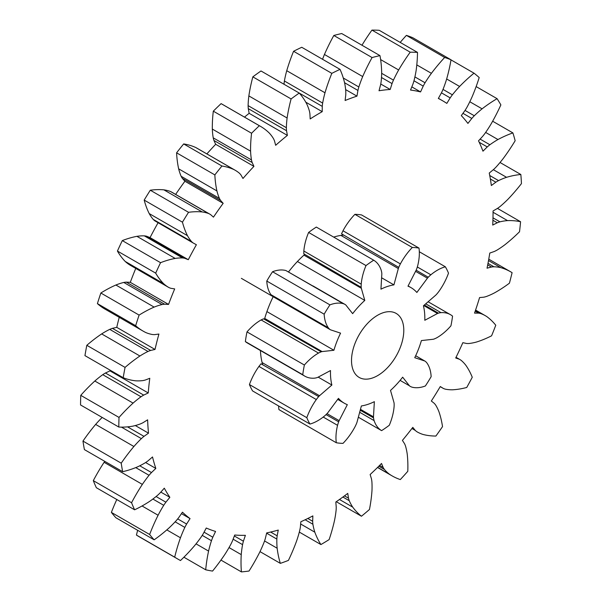 <?xml version="1.0" encoding="UTF-8"?>
<svg xmlns="http://www.w3.org/2000/svg" width="602" height="602" viewBox="0 0 602 602"><rect width="100%" height="100%" fill="white"/><g stroke="black" fill="none" stroke-linecap="round" stroke-linejoin="round"><path stroke-width="0.9" d="M305.778 102.174L322.213 111.663A244.352 141.079 120 0 0 310.18 118.94L309.917 113.838A43.72 25.239 120 0 0 309.405 111.077A87.35 50.433 120 0 0 306.696 103.853A130.958 75.611 120 0 0 299.247 93.054L260.99 70.968A284.927 164.504 120 0 0 252.84 76.853A130.958 75.611 120 0 0 248.859 95.914A87.35 50.433 120 0 0 248.114 105.628A43.72 25.239 120 0 0 248.28 108.646L249.145 113.311L287.395 135.397A244.352 141.079 120 0 0 275.663 145.293L274.489 140.883A43.72 25.239 120 0 0 273.458 138.603A87.35 50.433 120 0 0 269.275 133.042A130.958 75.611 120 0 0 260.44 126.322L222.183 104.236A130.958 75.611 120 0 0 221.092 103.627A284.927 164.504 120 0 0 213.311 111.167A130.958 75.611 120 0 0 212.325 129.076A87.35 50.433 120 0 0 213.221 137.835A43.72 25.239 120 0 0 213.921 140.439L215.674 144.284L253.924 166.37A244.352 141.079 120 0 0 242.975 178.478L240.935 174.949A43.72 25.239 120 0 0 239.43 173.241A87.35 50.433 120 0 0 235.149 170.231L196.899 148.145A87.35 50.433 120 0 0 195.68 147.482A130.958 75.611 120 0 0 183.678 143.931A284.927 164.504 120 0 0 176.589 152.818A130.958 75.611 120 0 0 178.651 168.838A87.35 50.433 120 0 0 181.142 176.281A43.72 25.239 120 0 0 182.353 178.365L184.912 181.24L223.169 203.325A244.352 141.079 120 0 0 213.454 217.141L210.632 214.628A43.72 25.239 120 0 0 209.955 214.214A43.72 25.239 120 0 0 208.706 213.567A87.35 50.433 120 0 0 202.137 211.934A130.958 75.611 120 0 0 188.546 212.303A284.927 164.504 120 0 0 182.444 222.176A130.958 75.611 120 0 0 187.463 235.66A87.35 50.433 120 0 0 191.451 241.477A43.72 25.239 120 0 0 193.122 242.952L196.387 244.736A244.352 141.079 120 0 0 188.298 259.703L184.822 258.311A43.72 25.239 120 0 0 182.549 257.942A87.35 50.433 120 0 0 175.167 258.416A130.958 75.611 120 0 0 160.553 262.683A284.927 164.504 120 0 0 155.685 273.135A130.958 75.611 120 0 0 163.458 283.527A87.35 50.433 120 0 0 168.771 287.478A43.72 25.239 120 0 0 170.84 288.29L174.678 288.907A244.352 141.079 120 0 0 168.552 304.416L164.549 304.206A43.72 25.239 120 0 0 162.036 304.537A87.35 50.433 120 0 0 154.142 307.103A130.958 75.611 120 0 0 139.107 315.094A284.927 164.504 120 0 0 135.661 325.697A130.958 75.611 120 0 0 143.11 331.108A130.958 75.611 120 0 0 145.865 332.575A87.35 50.433 120 0 0 152.306 334.501A43.72 25.239 120 0 0 154.676 334.622L158.928 334.042A244.352 141.079 120 0 0 155.015 349.446L150.658 350.432A43.72 25.239 120 0 0 147.994 351.455A87.35 50.433 120 0 0 139.92 356A130.958 75.611 120 0 0 125.065 367.393A284.927 164.504 120 0 0 123.199 377.71A130.958 75.611 120 0 0 135.42 380.788A87.35 50.433 120 0 0 142.704 380.614A43.72 25.239 120 0 0 145.285 380.028L149.785 378.289A244.352 141.079 120 0 0 148.242 392.963L143.705 395.093A43.72 25.239 120 0 0 141.011 396.763A87.35 50.433 120 0 0 133.08 403.107A130.958 75.611 120 0 0 119.023 417.434A284.927 164.504 120 0 0 118.805 427.044A130.958 75.611 120 0 0 132.545 426.201A87.35 50.433 120 0 0 140.379 423.928A43.72 25.239 120 0 0 143.065 422.664L147.625 419.827A244.352 141.079 120 0 0 148.513 433.177L143.983 436.36A43.72 25.239 120 0 0 141.365 438.617A87.35 50.433 120 0 0 133.9 446.496A130.958 75.611 120 0 0 121.22 463.171A284.927 164.504 120 0 0 122.65 471.682A130.958 75.611 120 0 0 137.346 466.949A87.35 50.433 120 0 0 145.421 462.675A43.72 25.239 120 0 0 148.1 460.786L152.524 456.963A244.352 141.079 120 0 0 155.82 468.439L151.478 472.555A43.72 25.239 120 0 0 149.04 475.294A87.35 50.433 120 0 0 142.35 484.392A130.958 75.611 120 0 0 131.56 502.73A284.927 164.504 120 0 0 134.6 509.796A130.958 75.611 120 0 0 149.642 501.368A87.35 50.433 120 0 0 157.619 495.265A43.72 25.239 120 0 0 160.185 492.82L164.301 488.184A244.352 141.079 120 0 0 169.854 497.305L165.889 502.188A43.72 25.239 120 0 0 163.729 505.304A87.35 50.433 120 0 0 158.093 515.237A130.958 75.611 120 0 0 149.635 534.493A284.927 164.504 120 0 0 154.142 539.821A130.958 75.611 120 0 0 168.929 528.037A87.35 50.433 120 0 0 176.476 520.361A43.72 25.239 120 0 0 178.824 517.472L182.459 512.197A244.352 141.079 120 0 0 190.044 518.6L186.612 524.041A43.72 25.239 120 0 0 184.829 527.405A87.35 50.433 120 0 0 180.465 537.782A130.958 75.611 120 0 0 174.685 557.159A284.927 164.504 120 0 0 177.808 559.047A284.927 164.504 120 0 0 180.487 560.53A130.958 75.611 120 0 0 194.401 545.879A87.35 50.433 120 0 0 201.218 536.939A43.72 25.239 120 0 0 203.25 533.718L206.253 528.022A244.352 141.079 120 0 0 215.569 531.446L212.807 537.232A43.72 25.239 120 0 0 211.468 540.709A87.35 50.433 120 0 0 208.57 551.086A130.958 75.611 120 0 0 205.703 569.801A284.927 164.504 120 0 0 212.551 571.08A130.958 75.611 120 0 0 225.035 554.164A87.35 50.433 120 0 0 230.837 544.321A43.72 25.239 120 0 0 232.47 540.897L234.72 535.02A244.352 141.079 120 0 0 245.383 535.328L243.411 541.206A43.72 25.239 120 0 0 242.568 544.652A87.35 50.433 120 0 0 241.244 554.623A130.958 75.611 120 0 0 241.41 571.9A284.927 164.504 120 0 0 249.032 571.035A130.958 75.611 120 0 0 259.56 552.538A87.35 50.433 120 0 0 264.112 542.199A43.72 25.239 120 0 0 265.279 538.722L266.694 532.898A244.352 141.079 120 0 0 278.259 530.069L277.153 535.818A43.72 25.239 120 0 0 276.845 539.083A87.35 50.433 120 0 0 277.153 548.234A130.958 75.611 120 0 0 280.344 563.367A284.927 164.504 120 0 0 288.426 560.394A130.958 75.611 120 0 0 296.575 541.078A87.35 50.433 120 0 0 299.691 530.671A43.72 25.239 120 0 0 300.345 527.277L300.857 521.746A244.352 141.079 120 0 0 312.859 515.899L312.664 521.272A43.72 25.239 120 0 0 312.897 524.237A87.35 50.433 120 0 0 314.823 532.183A130.958 75.611 120 0 0 320.919 544.562A284.927 164.504 120 0 0 329.128 539.595A130.958 75.611 120 0 0 334.561 520.248A87.35 50.433 120 0 0 336.112 510.203A43.72 25.239 120 0 0 336.225 507.027L335.818 502.023A244.352 141.079 120 0 0 347.76 493.392L348.483 498.17A43.72 25.239 120 0 0 349.258 500.706A87.35 50.433 120 0 0 352.719 507.132A130.958 75.611 120 0 0 361.456 516.238A284.927 164.504 120 0 0 369.462 509.488A130.958 75.611 120 0 0 371.961 490.908A87.35 50.433 120 0 0 371.885 481.623A43.72 25.239 120 0 0 371.449 478.801L370.14 474.526A244.352 141.079 120 0 0 381.533 463.472L383.15 467.461A43.72 25.239 120 0 0 384.43 469.462A87.35 50.433 120 0 0 389.291 474.105A130.958 75.611 120 0 0 392.158 475.911A130.958 75.611 120 0 0 400.315 479.568A284.927 164.504 120 0 0 407.787 471.313A130.958 75.611 120 0 0 407.245 454.262A87.35 50.433 120 0 0 405.545 446.12A43.72 25.239 120 0 0 404.582 443.764L402.414 440.386A244.352 141.079 120 0 0 412.799 427.36L415.245 430.392A43.72 25.239 120 0 0 416.968 431.784A87.35 50.433 120 0 0 417.066 431.837A87.35 50.433 120 0 0 423.033 434.456A130.958 75.611 120 0 0 435.893 436.051A284.927 164.504 120 0 0 442.523 426.622A130.958 75.611 120 0 0 438.963 411.791A87.35 50.433 120 0 0 435.713 405.131A43.72 25.239 120 0 0 434.26 403.348L431.333 401.007A244.352 141.079 120 0 0 440.28 386.537L443.448 388.493A43.72 25.239 120 0 0 445.555 389.216A87.35 50.433 120 0 0 452.569 389.795A130.958 75.611 120 0 0 466.738 387.47A284.927 164.504 120 0 0 472.261 377.258A130.958 75.611 120 0 0 465.828 365.256A87.35 50.433 120 0 0 461.155 360.35A43.72 25.239 120 0 0 459.898 359.537A43.72 25.239 120 0 0 459.281 359.198L455.706 357.987A244.352 141.079 120 0 0 462.848 342.673L466.61 343.479A43.72 25.239 120 0 0 469.011 343.501A87.35 50.433 120 0 0 476.694 341.974A130.958 75.611 120 0 0 491.593 335.803A284.927 164.504 120 0 0 495.77 325.23A130.958 75.611 120 0 0 486.732 316.547A87.35 50.433 120 0 0 485.4 315.734A87.35 50.433 120 0 0 480.825 313.589A43.72 25.239 120 0 0 478.598 313.123L474.526 313.108A244.352 141.079 120 0 0 479.576 297.569L483.775 297.185A43.72 25.239 120 0 0 486.378 296.5A87.35 50.433 120 0 0 494.408 292.926A130.958 75.611 120 0 0 509.427 283.181A284.927 164.504 120 0 0 512.099 272.668A130.958 75.611 120 0 0 510.797 271.886A130.958 75.611 120 0 0 500.826 267.664A87.35 50.433 120 0 0 493.926 266.784A43.72 25.239 120 0 0 491.443 267.025L487.041 268.183A244.352 141.079 120 0 0 489.78 253.066L494.257 251.508A43.72 25.239 120 0 0 496.943 250.154A87.35 50.433 120 0 0 504.995 244.675A130.958 75.611 120 0 0 519.518 231.747A284.927 164.504 120 0 0 520.572 221.732A130.958 75.611 120 0 0 507.524 220.61A87.35 50.433 120 0 0 499.916 221.837A43.72 25.239 120 0 0 497.275 222.77L492.722 225.073A244.352 141.079 120 0 0 493.046 210.986L497.606 208.315A43.72 25.239 120 0 0 500.277 206.343A87.35 50.433 120 0 0 508.02 199.194A130.958 75.611 120 0 0 521.452 183.61A284.927 164.504 120 0 0 520.843 174.505A130.958 75.611 120 0 0 506.553 177.312A87.35 50.433 120 0 0 498.554 180.6A43.72 25.239 120 0 0 495.86 182.188L491.345 185.529A244.352 141.079 120 0 0 489.245 173.06L493.7 169.388A43.72 25.239 120 0 0 496.244 166.874A87.35 50.433 120 0 0 503.355 158.341A130.958 75.611 120 0 0 515.154 140.74A284.927 164.504 120 0 0 512.904 132.914A130.958 75.611 120 0 0 497.959 139.536A87.35 50.433 120 0 0 489.893 144.751A43.72 25.239 120 0 0 487.259 146.926L482.962 151.177A244.352 141.079 120 0 0 478.522 140.83L482.691 136.3A43.72 25.239 120 0 0 485.001 133.358A87.35 50.433 120 0 0 491.194 123.794A130.958 75.611 120 0 0 500.872 104.898A284.927 164.504 120 0 0 497.079 98.675A130.958 75.611 120 0 0 482.089 108.834A87.35 50.433 120 0 0 474.286 115.757A43.72 25.239 120 0 0 471.817 118.436L467.92 123.418A244.352 141.079 120 0 0 461.313 115.614L465.037 110.429A43.72 25.239 120 0 0 467.017 107.171A87.35 50.433 120 0 0 472.043 96.96A130.958 75.611 120 0 0 479.2 77.545A284.927 164.504 120 0 0 474.015 73.173A130.958 75.611 120 0 0 459.597 86.455A87.35 50.433 120 0 0 452.373 94.815A43.72 25.239 120 0 0 450.176 97.885L446.834 103.394A244.352 141.079 120 0 0 442.447 100.669A244.352 141.079 120 0 0 438.339 98.457L441.454 92.813A43.72 25.239 120 0 0 443.027 89.374A87.35 50.433 120 0 0 446.676 78.945A130.958 75.611 120 0 0 451.018 59.801L412.761 37.715A284.927 164.504 120 0 0 406.403 35.375A130.958 75.611 120 0 0 400.195 42.411M411.821 86.869L420.565 91.925A244.352 141.079 120 0 0 410.526 90.052L412.912 84.19A43.72 25.239 120 0 0 414.003 80.706A87.35 50.433 120 0 0 416.132 70.479A130.958 75.611 120 0 0 417.487 52.389L379.23 30.303A284.927 164.504 120 0 0 371.953 30.1A130.958 75.611 120 0 0 361.975 45.233M380.742 84.017L390.194 89.472A244.352 141.079 120 0 0 379.019 90.744L380.569 84.897A43.72 25.239 120 0 0 381.149 81.526A87.35 50.433 120 0 0 381.66 71.916A130.958 75.611 120 0 0 379.967 55.625L341.718 33.539A284.927 164.504 120 0 0 333.824 35.473A130.958 75.611 120 0 0 324.44 54.473A87.35 50.433 120 0 0 322.544 59.282M345.623 89.6L356.956 96.147A244.352 141.079 120 0 0 345.112 100.504L345.766 94.92A43.72 25.239 120 0 0 345.804 91.782A87.35 50.433 120 0 0 344.683 83.196A130.958 75.611 120 0 0 340.01 69.365L301.76 47.28A284.927 164.504 120 0 0 293.573 51.275A130.958 75.611 120 0 0 286.74 70.697A87.35 50.433 120 0 0 284.392 80.984A43.72 25.239 120 0 0 284.016 84.257M244.487 117.119A244.352 141.079 -60 0 1 249.145 113.311M206.885 153.909A244.352 141.079 -60 0 1 215.674 144.284M175.641 194.401A244.352 141.079 -60 0 1 184.912 181.24M209.955 214.214L171.698 192.128A43.72 25.239 120 0 0 170.449 191.481A87.35 50.433 120 0 0 163.879 189.848A130.958 75.611 120 0 0 150.297 190.217A284.927 164.504 120 0 0 144.187 200.09A130.958 75.611 120 0 0 149.206 213.575A87.35 50.433 120 0 0 153.194 219.384A43.72 25.239 120 0 0 154.864 220.866L193.122 242.952M168.771 287.478L130.521 265.392A87.35 50.433 120 0 1 125.201 261.441A130.958 75.611 120 0 1 117.428 251.049A284.927 164.504 120 0 1 122.304 240.597A130.958 75.611 120 0 1 136.91 236.33A87.35 50.433 120 0 1 144.299 235.856A43.72 25.239 120 0 1 146.564 236.225L150.048 237.617A244.352 141.079 -60 0 1 158.085 222.725M143.11 331.108L104.853 309.022A130.958 75.611 120 0 1 97.404 303.611A284.927 164.504 120 0 1 100.85 293.008A130.958 75.611 120 0 1 115.885 285.017A87.35 50.433 120 0 1 123.779 282.451A43.72 25.239 120 0 1 126.3 282.12L130.295 282.33A244.352 141.079 -60 0 1 135.759 268.417M123.199 377.71L84.942 355.624A284.927 164.504 120 0 1 86.816 345.307A130.958 75.611 120 0 1 101.663 333.914A87.35 50.433 120 0 1 109.745 329.369A43.72 25.239 120 0 1 112.401 328.346L116.758 327.36A244.352 141.079 -60 0 1 119.226 317.322M118.805 427.044L80.548 404.958A284.927 164.504 120 0 1 80.766 395.348A130.958 75.611 120 0 1 94.823 381.021A87.35 50.433 120 0 1 102.754 374.677A43.72 25.239 120 0 1 105.448 373.007L109.993 370.877A244.352 141.079 -60 0 1 110.046 370.117M102.174 417.449A87.35 50.433 120 0 0 95.643 424.41A130.958 75.611 120 0 0 82.963 441.085A284.927 164.504 120 0 0 84.4 449.596L122.65 471.682M104.756 461.35A87.35 50.433 120 0 0 104.101 462.306A130.958 75.611 120 0 0 93.31 480.644A284.927 164.504 120 0 0 96.343 487.71L134.6 509.796M116.796 499.517A130.958 75.611 120 0 0 111.378 512.407A284.927 164.504 120 0 0 115.885 517.735L154.142 539.821M137.655 530.302A130.958 75.611 120 0 0 136.436 535.073A284.927 164.504 120 0 0 139.551 536.961L177.808 559.047M150.048 237.617L188.298 259.703M130.295 282.33L168.552 304.416M116.758 327.36L155.015 349.446M109.993 370.877L148.242 392.963M135.299 425.546L148.513 433.177M145.616 462.547L155.82 468.439M160.824 492.097L169.854 497.305M181.458 513.641L190.044 518.6M440.22 386.634L443.448 388.493M235.149 170.231A87.35 50.433 120 0 0 233.937 169.568A130.958 75.611 120 0 0 221.935 166.017A284.927 164.504 120 0 0 214.846 174.904A130.958 75.611 120 0 0 216.908 190.924A87.35 50.433 120 0 0 219.399 198.367A43.72 25.239 120 0 0 220.61 200.451L223.169 203.325M260.44 126.322A130.958 75.611 120 0 0 259.342 125.713A284.927 164.504 120 0 0 251.568 133.253A130.958 75.611 120 0 0 250.582 151.162A87.35 50.433 120 0 0 251.47 159.921A43.72 25.239 120 0 0 252.178 162.525L253.924 166.37M299.247 93.054A284.927 164.504 120 0 0 291.097 98.939A130.958 75.611 120 0 0 287.109 118A87.35 50.433 120 0 0 286.371 127.714A43.72 25.239 120 0 0 286.529 130.732L287.395 135.397M340.01 69.365A284.927 164.504 120 0 0 331.822 73.361A130.958 75.611 120 0 0 324.997 92.783A87.35 50.433 120 0 0 322.649 103.07A43.72 25.239 120 0 0 322.266 106.373L322.213 111.663M379.967 55.625A284.927 164.504 120 0 0 372.081 57.559A130.958 75.611 120 0 0 362.69 76.559A87.35 50.433 120 0 0 358.837 86.981A43.72 25.239 120 0 0 357.927 90.443L356.956 96.147M417.487 52.389A284.927 164.504 120 0 0 410.21 52.186A130.958 75.611 120 0 0 398.644 69.983A87.35 50.433 120 0 0 393.445 80.126A43.72 25.239 120 0 0 392.037 83.595L390.194 89.472M451.018 59.801A284.927 164.504 120 0 0 444.66 57.461A130.958 75.611 120 0 0 431.393 73.331A87.35 50.433 120 0 0 425.05 82.767A43.72 25.239 120 0 0 423.214 86.109L420.565 91.925M260.425 350.522A84.754 48.935 120 0 0 262.705 364.782M343.682 235.066A84.754 48.935 120 0 0 333.689 237.098M304.77 254.39A84.754 48.935 120 0 0 288.591 271.833M273.165 296.703A84.754 48.935 120 0 0 264.444 319.346M377.627 467.37L389.291 474.105M378.801 466.219L384.43 469.462M379.606 465.414L383.15 467.461M336.277 501.699L361.456 516.238M339.468 499.479L352.719 507.132M342.884 497.026L349.258 500.706M344.479 495.86L348.483 498.17M299.322 532.093L320.919 544.562M300.646 523.996L314.823 532.183M305.154 519.767L312.897 524.237M307.818 518.472L312.664 521.272M260.004 551.628L280.344 563.367M264.556 540.957L277.153 548.234M266.626 533.184L276.845 539.083M270.629 532.048L277.153 535.818M220.949 560.086L241.41 571.9M229.031 547.572L241.244 554.623M233.117 539.196L242.568 544.652M234.351 535.983L243.411 541.206M183.903 557.211L205.703 569.801M196.041 543.854L208.57 551.086M202.234 535.374L211.468 540.709M204.063 532.176L212.807 537.232M136.436 535.073L174.685 557.159M166.814 529.895L180.465 537.782M175.137 521.814L184.829 527.405M177.695 518.894L186.612 524.041M111.378 512.407L149.635 534.493M142.042 505.973L158.093 515.237M152.878 499.035L163.729 505.304M156.091 496.53L165.889 502.188M93.31 480.644L131.56 502.73M104.101 462.306L142.35 484.392M135.728 467.611L149.04 475.294M139.769 465.797L151.478 472.555M82.963 441.085L121.22 463.171M95.643 424.41L133.9 446.496M121.469 427.134L141.365 438.617M127.534 426.863L143.983 436.36M80.766 395.348L119.023 417.434M94.823 381.021L133.08 403.107M102.754 374.677L141.011 396.763M105.448 373.007L143.705 395.093M86.816 345.307L125.065 367.393M101.663 333.914L139.92 356M109.745 329.369L147.994 351.455M112.401 328.346L150.658 350.432M97.404 303.611L135.661 325.697M100.85 293.008L139.107 315.094M115.885 285.017L154.142 307.103M123.779 282.451L162.036 304.537M126.3 282.12L164.549 304.206M125.201 261.441L163.458 283.527M117.428 251.049L155.685 273.135M122.304 240.597L160.553 262.683M136.91 236.33L175.167 258.416M144.299 235.856L182.549 257.942M146.564 236.225L184.822 258.311M153.194 219.384L191.451 241.477M149.206 213.575L187.463 235.66M144.187 200.09L182.444 222.176M150.297 190.217L188.546 212.303M163.879 189.848L202.137 211.934M170.449 191.481L208.706 213.567M182.353 178.365L220.61 200.451M181.142 176.281L219.399 198.367M178.651 168.838L216.908 190.924M176.589 152.818L214.846 174.904M183.678 143.931L221.935 166.017M195.68 147.482L233.937 169.568M213.921 140.439L252.178 162.525M213.221 137.835L251.47 159.921M212.325 129.076L250.582 151.162M213.311 111.167L251.568 133.253M221.092 103.627L259.342 125.713M248.28 108.646L286.529 130.732M248.114 105.628L286.371 127.714M248.859 95.914L287.109 118M252.84 76.853L291.097 98.939M299.299 93.114L322.266 106.373M284.392 80.984L322.649 103.07M286.74 70.697L324.997 92.783M293.573 51.275L331.822 73.361M344.57 82.73L357.927 90.443M343.283 78.004L358.837 86.981M324.44 54.473L362.69 76.559M333.824 35.473L372.081 57.559M381.487 77.507L392.037 83.595M381.653 73.316L393.445 80.126M380.63 59.583L398.644 69.983M371.953 30.1L410.21 52.186M413.988 80.781L423.214 86.109M414.906 76.913L425.05 82.767M416.795 64.903L431.393 73.331M406.403 35.375L444.66 57.461M441.439 92.843L450.176 97.885M443.012 89.405L452.373 94.815M446.661 78.99L459.597 86.455M451.003 59.884L474.015 73.173M462.961 113.326L471.817 118.436M465.037 110.422L474.286 115.757M469.808 101.746L482.089 108.834M476.137 86.583L497.079 98.675M479.215 142.283L487.259 146.926M480.11 139.1L489.893 144.751M485.648 132.432L497.959 139.536M492.647 121.22L512.904 132.914M490.367 179.012L495.86 182.188M489.727 175.506L498.554 180.6M493.339 169.681L506.553 177.312M500.036 162.495L520.843 174.505M492.925 220.264L497.275 222.77M492.993 217.841L499.916 221.837M493.053 212.258L507.524 220.61M497.47 208.397L520.572 221.732M487.71 264.865L491.443 267.025M487.996 263.36L493.926 266.784M488.523 260.561L500.826 267.664M475.204 311.166L478.598 313.123M475.437 310.481L480.825 313.589M456.03 357.325L459.281 359.198M411.941 428.489L415.245 430.392M352.652 313.65A66.724 38.52 -60 0 1 364.797 300.421L361.328 288.283A14.772 8.526 -60 0 1 361.192 287.32A29.513 17.037 -60 0 1 361.215 284.152A44.239 25.54 -60 0 1 366.001 265.572A107.299 61.946 -60 0 1 373.707 260.207A44.239 25.54 -60 0 1 381.194 270.23A29.513 17.037 -60 0 1 381.773 272.977A14.772 8.526 -60 0 1 381.834 273.993L380.946 289.171A66.724 38.52 -60 0 1 393.934 284.881L398.328 268.552A14.772 8.526 -60 0 1 398.75 267.371A29.513 17.037 -60 0 1 400.375 263.902A44.239 25.54 -60 0 1 412.295 247.475A107.299 61.946 -60 0 1 419 248.092A44.239 25.54 -60 0 1 417.75 265.497A29.513 17.037 -60 0 1 416.652 269.019A14.772 8.526 -60 0 1 416.163 270.185L407.983 286.176A66.724 38.52 -60 0 1 411.016 287.636A66.724 38.52 -60 0 1 416.855 292.467L427.435 278.177A14.772 8.526 -60 0 1 428.248 277.244A29.513 17.037 -60 0 1 430.851 274.79A44.239 25.54 -60 0 1 445.352 266.784A107.299 61.946 -60 0 1 448.498 273.15A44.239 25.54 -60 0 1 438.993 291.293A29.513 17.037 -60 0 1 436.631 294.243A14.772 8.526 -60 0 1 435.788 295.115L423.432 305.808A66.724 38.52 -60 0 1 424.801 320.279L437.519 313.491A14.772 8.526 -60 0 1 438.422 313.153A29.513 17.037 -60 0 1 441.01 312.649A44.239 25.54 -60 0 1 450.477 314.68A44.239 25.54 -60 0 1 452.553 316.125A107.299 61.946 -60 0 1 450.936 325.817A44.239 25.54 -60 0 1 436.804 337.767A29.513 17.037 -60 0 1 434.087 339.016A14.772 8.526 -60 0 1 433.207 339.265L421.4 340.574A66.724 38.52 -60 0 1 414.74 357.686L424.741 360.997A14.772 8.526 -60 0 1 424.982 361.125A14.772 8.526 -60 0 1 425.381 361.381A29.513 17.037 -60 0 1 426.968 363.029A44.239 25.54 -60 0 1 431.145 376.664A107.299 61.946 -60 0 1 425.381 385.965A44.239 25.54 -60 0 1 412.016 387.154A29.513 17.037 -60 0 1 410.112 386.311A29.513 17.037 -60 0 1 409.985 386.236A14.772 8.526 -60 0 1 409.405 385.754L402.655 377.183A66.724 38.52 -60 0 1 390.51 390.412L393.979 402.557A14.772 8.526 -60 0 1 394.114 403.521A29.513 17.037 -60 0 1 394.092 406.681A44.239 25.54 -60 0 1 389.306 425.26A107.299 61.946 -60 0 1 381.6 430.633A44.239 25.54 -60 0 1 374.105 420.61A29.513 17.037 -60 0 1 373.526 417.863A14.772 8.526 -60 0 1 373.473 416.84L374.361 401.662A66.724 38.52 -60 0 1 361.373 405.951L356.978 422.288A14.772 8.526 -60 0 1 356.557 423.462A29.513 17.037 -60 0 1 354.932 426.931A44.239 25.54 -60 0 1 343.012 443.365A107.299 61.946 -60 0 1 336.307 442.748A44.239 25.54 -60 0 1 337.556 425.336A29.513 17.037 -60 0 1 338.655 421.821A14.772 8.526 -60 0 1 339.144 420.647L347.324 404.664A66.724 38.52 -60 0 1 344.291 403.205A66.724 38.52 -60 0 1 338.452 398.366L327.872 412.656A14.772 8.526 -60 0 1 327.059 413.597A29.513 17.037 -60 0 1 324.455 416.05A44.239 25.54 -60 0 1 309.955 424.056A107.299 61.946 -60 0 1 306.809 417.683A44.239 25.54 -60 0 1 316.313 399.54A29.513 17.037 -60 0 1 318.669 396.59A14.772 8.526 -60 0 1 319.519 395.717L331.875 385.032A66.724 38.52 -60 0 1 330.506 370.561L317.781 377.341A14.772 8.526 -60 0 1 316.885 377.687A29.513 17.037 -60 0 1 314.297 378.184A44.239 25.54 -60 0 1 304.83 376.16A44.239 25.54 -60 0 1 302.753 374.707A107.299 61.946 -60 0 1 304.371 365.023A44.239 25.54 -60 0 1 318.503 353.073A29.513 17.037 -60 0 1 321.22 351.816A14.772 8.526 -60 0 1 322.1 351.576L333.907 350.266A66.724 38.52 -60 0 1 340.566 333.147L330.558 329.836A14.772 8.526 -60 0 1 330.325 329.708A14.772 8.526 -60 0 1 329.926 329.452A29.513 17.037 -60 0 1 328.338 327.804A44.239 25.54 -60 0 1 324.162 314.176A107.299 61.946 -60 0 1 329.926 304.868A44.239 25.54 -60 0 1 343.29 303.679A29.513 17.037 -60 0 1 345.194 304.529A29.513 17.037 -60 0 1 345.322 304.604A14.772 8.526 -60 0 1 345.902 305.079L352.652 313.65M351.515 360.508A36.97 21.341 -60 0 1 367.649 323.304A36.97 21.341 -60 0 1 396.139 313.401A36.97 21.341 -60 0 1 403.791 330.325A36.97 21.341 -60 0 1 387.658 367.529A36.97 21.341 -60 0 1 359.168 377.431A36.97 21.341 -60 0 1 351.515 360.508M331.875 385.032L318.187 377.13M333.907 350.266L266.912 311.588M393.934 284.881L381.608 277.77M364.797 300.421L297.411 261.516M319.519 395.717L262.111 362.57M318.669 396.59L260.997 363.796L258.935 366.415L316.313 399.54M398.75 267.371L341.545 233.824L342.989 230.769A44.239 25.54 -60 0 1 354.909 214.342A107.299 61.946 -60 0 1 361.614 214.959L419 248.092M336.307 442.748L278.929 409.616A44.239 25.54 -60 0 1 278.613 405.959M309.955 424.056L252.569 390.924A107.299 61.946 -60 0 1 249.431 384.558A44.239 25.54 -60 0 1 258.935 366.415M304.83 376.16L247.445 343.027A44.239 25.54 -60 0 1 245.368 341.575A107.299 61.946 -60 0 1 246.993 331.89A44.239 25.54 -60 0 1 261.125 319.94L263.518 318.812L321.22 351.816M329.926 329.452L272.337 296.154L270.953 294.671A44.239 25.54 -60 0 1 266.776 281.044A107.299 61.946 -60 0 1 272.548 271.735A44.239 25.54 -60 0 1 285.905 270.546L345.066 304.454M361.192 287.32L303.792 253.826L303.837 251.026A44.239 25.54 -60 0 1 308.615 232.447A107.299 61.946 -60 0 1 316.328 227.074L373.707 260.207M322.1 351.576L264.707 318.435M318.503 353.073L261.125 319.94M304.371 365.023L246.993 331.89M302.753 374.707L245.368 341.575M343.29 303.679L285.905 270.546M329.926 304.868L272.548 271.735M324.162 314.176L266.776 281.044M328.338 327.804L270.953 294.671M366.001 265.572L308.615 232.447M361.215 284.152L303.837 251.026M361.328 288.283L303.927 255.143M398.328 268.552L340.913 235.405M400.375 263.902L342.989 230.769M412.295 247.475L354.909 214.342M445.352 266.784L419.316 251.749M430.851 274.79L417.329 266.979M428.248 277.244L416.155 270.2M427.435 278.177L415.576 271.336M437.519 313.491L423.748 305.538M438.422 313.153L424.372 304.996M441.01 312.649L425.719 303.829M409.405 385.754L400.097 380.381M424.741 360.997L415.658 355.752M373.526 417.863L360.222 410.225M373.473 416.84L360.463 409.33M374.105 420.61L359.672 412.272M381.6 430.633L358.348 417.209M338.655 421.821L326.043 414.605M339.144 420.647L327.006 413.642M337.556 425.336L323.199 417.051M306.809 417.683L249.431 384.558M438.406 98.337L442.447 100.669M377.529 467.468L392.158 475.911M488.771 259.169L510.797 271.886M475.58 310.06L485.4 315.734M456.038 357.302L459.898 359.537M411.016 287.636L408.096 285.95M344.291 403.205L337.692 399.389M345.194 304.529L313.01 285.942M330.325 329.708L241.372 278.35M450.477 314.68L428.105 301.76M424.982 361.125L415.666 355.744"/></g></svg>
